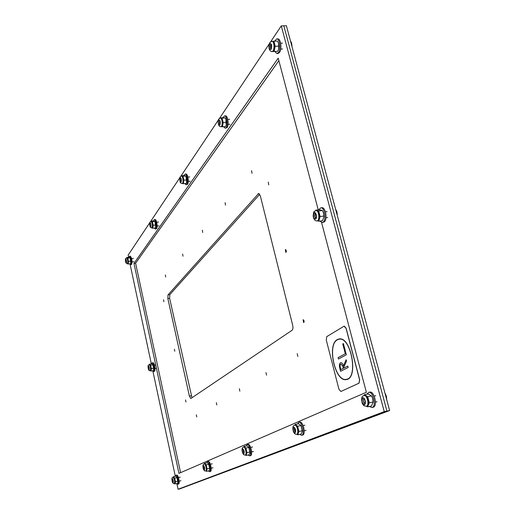 <?xml version="1.0" encoding="UTF-8"?>
<svg xmlns="http://www.w3.org/2000/svg" width="515" height="515" viewBox="0 0 515 515"><rect width="100%" height="100%" fill="white"/><g stroke="black" fill="none" stroke-linecap="round" stroke-linejoin="round"><path stroke-width="0.77" d="M167.858 298.578L168.012 294.889L258.588 193.543L260.358 195.983L292.681 325.242C293.183 327.707 292.984 329.388 292.076 330.276L190.788 398.539L189.391 396.112L167.858 298.578L169.641 298.333L191.966 397.78M259.702 194.335L169.802 294.644L169.641 298.333M163.538 299.717L163.892 301.706L163.538 299.717M174.411 349.209L174.791 351.23L174.411 349.209M185.548 399.923L185.954 401.99L185.548 399.923M196.318 414.82L196.743 416.944L196.318 414.82M165.341 274.959L165.695 276.98L165.341 274.959M182.625 254.049L182.999 256.206L182.625 254.049M216.352 402.672L216.815 404.938L216.352 402.672M239.353 388.728L239.855 391.155L239.353 388.728M202.337 230.211L202.73 232.51L202.337 230.211M225.094 202.685L225.506 205.157L225.094 202.685M251.584 170.645L252.015 173.317L251.584 170.645M265.985 372.583L266.532 375.197L265.985 372.583M297.226 353.638L297.825 356.47L297.226 353.638M268.27 182.098L268.727 184.866L268.27 182.098M285.355 249.646L285.529 249.563C286.456 250.432 286.572 251.397 285.877 252.472L285.355 249.646M303.09 319.764L303.226 319.712C304.211 320.568 304.365 321.547 303.683 322.654L303.09 319.764M270.736 41.663L281.28 25.879L283.836 25.814L386.939 411.099L389.623 410.558L286.385 25.75L283.836 25.814L386.939 411.099L179.761 488.883L178.074 489.25L176.857 483.521L177.868 484.209C179.452 483.823 177.572 474.663 176.027 475.236L175.448 476.259M389.623 410.558L179.761 488.883L386.939 411.099L384.248 411.64L178.074 489.25M278.866 60.667L135.612 263.223L133.964 263.423L278.203 58.15L318.238 209.875M321.566 222.486L366.365 392.282L178.95 473.369L133.964 263.423M135.612 263.223L180.578 472.667M128.615 257.313L128.145 255.092L149.685 222.853M150.547 221.559L179.812 177.752M180.829 176.233L218.302 120.143M219.532 118.308L269.191 43.981M281.28 25.879L384.248 411.64M175.312 476.291L152.865 371.019M151.339 363.88L130.134 264.42M173.298 481.783L172.808 479.31M177.804 484.222L178.57 484.055C180.16 483.675 178.28 474.515 176.735 475.088L176.027 475.236M176.838 476.948L177.9 482.31M174.978 483.926L177.405 483.405L177.894 482.336L177.109 477.617L175.866 476.175L173.439 476.684L174.675 478.132L175.448 481.763L174.978 483.926L174.385 483.527M177.881 481.248L175.448 481.763M174.527 483.501C175.274 481.119 174.855 479.034 173.272 477.244L173.317 477.231C174.855 479.079 175.267 481.165 174.553 483.495L174.289 483.553C174.997 481.222 174.585 479.13 173.053 477.283L173.001 477.302M173.13 477.27L173.439 476.684M177.109 477.617L174.675 478.132M204.609 468.998L204.011 467.717L204.03 466.12M208.427 470.91L209.56 471.676L210.423 471.489C212.392 470.987 210.242 460.835 208.318 461.511L207.539 461.672L206.798 462.831M209.56 471.676L209.644 471.656C211.607 471.154 209.463 460.996 207.539 461.672M208.614 463.706L209.76 469.365M206.457 471.328L209.129 470.762L209.753 469.39L208.858 464.279L207.345 462.721L204.68 463.275L206.18 464.839L207.075 468.875L206.457 471.328L205.755 470.897M209.753 468.315L207.075 468.875M205.929 470.858C207.468 470.871 205.871 463.133 204.5 463.893L204.571 463.873C205.936 463.403 207.41 470.723 205.974 470.845L205.82 470.845M204.313 463.925L204.68 463.275M208.858 464.279L206.18 464.839M244.11 452.852L243.299 451.391L243.421 449.505M248.159 455.022L249.588 455.865L250.573 455.646C253.071 454.977 250.586 443.589 248.121 444.406L247.258 444.58L246.286 445.919M249.588 455.865L249.711 455.827C252.202 455.157 249.717 443.763 247.258 444.58M248.726 447.059L249.962 452.936M246.151 455.44L249.125 454.816L249.955 452.988L248.912 447.458L247.026 445.765L244.059 446.37L245.932 448.063L246.988 452.614L246.151 455.44L245.301 454.964M249.968 451.996L246.988 452.614M245.533 454.912C247.503 454.887 245.636 446.112 243.865 447.065M243.537 447.136L243.312 447.207C241.986 447.619 241.69 449.338 242.423 452.357C243.17 454.455 244.11 455.324 245.256 454.97C247.091 454.797 245.391 446.537 243.64 447.104L244.059 446.37M245.417 454.912L245.584 454.906C247.419 454.726 245.719 446.473 243.968 447.039L243.865 447.072M248.912 447.458L245.932 448.063M295.468 431.827L294.355 430.18L294.651 427.926M299.743 434.377L301.597 435.31L302.762 435.053C306.039 434.126 303.097 421.167 299.846 422.178L298.874 422.371L297.548 423.948M301.597 435.31L301.79 435.252C305.06 434.325 302.118 421.36 298.874 422.371M301.05 425.654L302.279 431.338M297.767 434.776L301.108 434.1L302.266 431.461L301.005 425.57L298.565 423.742L295.23 424.405L297.651 426.24L298.932 431.448L297.767 434.776L296.698 434.254C299.131 433.99 297.142 424.521 294.818 425.229L294.657 425.274M302.279 430.772L298.932 431.448M297.013 434.19C299.621 434.094 297.387 423.967 295.031 425.197L295.185 425.152C297.516 424.45 299.505 433.913 297.078 434.177L296.891 434.19M294.702 425.255L295.23 424.405M301.005 425.57L297.651 426.24M364.993 403.348L364.26 403.103L363.397 401.5L363.442 399.254L364.015 398.758M386.714 399.717L386.379 396.164L384.969 393.215M385.793 396.28L386.379 396.164M369.39 406.47L371.92 407.519L373.349 407.204C377.843 405.865 374.27 390.834 369.789 392.127L368.682 392.34L366.777 394.252M371.92 407.519L372.242 407.423C376.729 406.09 373.156 391.046 368.682 392.34M372.564 398.282L373.06 400.606M367.62 406.818L371.431 406.065L373.137 402.022L372.48 398.031L371.527 395.945L368.238 393.975L364.433 394.702L367.704 396.685L369.313 402.769L367.62 406.818L366.204 406.232M373.137 402.022L369.313 402.769M366.513 406.161C370.266 406.303 367.659 394.059 364.266 395.604L364.485 395.546C367.729 394.638 370.098 405.743 366.738 406.129L366.526 406.155M363.757 395.707L364.433 394.702M371.527 395.945L367.704 396.685M149.279 368.978L148.899 366.609M152.697 370.748L153.586 371.515L154.487 371.296C155.82 370.394 154.3 362.238 152.891 362.715L152.195 362.824L151.59 363.841M153.586 371.515L153.792 371.412C155.118 370.51 153.605 362.354 152.195 362.824M152.884 364.466L153.728 369.738M150.959 371.038L153.348 370.646L153.721 369.764L153.007 364.813L151.886 363.79L149.498 364.176L150.618 365.199L151.352 368.637L150.959 371.038L150.316 370.697M153.74 368.244L151.352 368.637M150.412 370.684C151.223 368.489 150.901 366.468 149.453 364.626M149.273 364.652L149.498 364.176M150.18 370.723L150.444 370.678C151.21 368.483 150.889 366.461 149.479 364.62L148.571 364.987C147.889 365.405 147.869 366.886 148.507 369.442C148.809 370.401 149.369 370.826 150.18 370.723C150.947 368.521 150.625 366.506 149.215 364.665M153.007 364.813L150.618 365.199M316.004 218.038L314.865 216.648L315.051 213.976L315.566 213.596M336.926 211.968L337.235 214.472L336.823 211.568L335.613 209.257M336.25 211.633L336.823 211.568M319.802 221.07L322.19 222.538L324.328 221.914C327.759 219.358 325.564 206.927 321.83 207.732L320.748 207.841L318.682 209.824M322.19 222.538L323.246 222.036C326.671 219.474 324.476 207.043 320.748 207.841M323.497 213.036L323.871 216.931M318.759 221.186L322.48 220.774L323.851 217.111L323.459 212.895L322.422 210.551L319.564 209.734L315.85 210.126L318.688 210.95L320.156 216.5L318.759 221.186L317.118 220.851M323.89 216.094L320.156 216.5M317.311 220.826C320.523 220.98 319.442 209.779 316.313 210.577M315.521 210.706L315.85 210.126M317.195 220.819L317.401 220.819C320.491 220.735 319.435 209.985 316.39 210.571L316.184 210.609M322.422 210.551L318.688 210.95M126.516 262.051L126.227 259.766M129.78 263.841L130.643 264.716L131.647 264.407C132.381 260.796 131.917 258.034 130.263 256.129L129.58 256.206L128.956 257.268M130.643 264.716L130.965 264.491C131.692 260.88 131.235 258.118 129.58 256.206M130.134 257.757L130.816 263.043M128.19 264.028L130.54 263.751L130.784 263.152L130.173 257.88L129.149 257.249L126.806 257.526L127.817 258.157L128.512 261.42L128.19 264.028L127.508 263.783M130.868 261.137L128.512 261.42M127.578 263.777C128.409 261.684 128.158 259.708 126.838 257.841C128.151 259.695 128.396 261.672 127.604 263.77L127.347 263.802C128.138 261.704 127.887 259.727 126.606 257.873L125.724 258.427C125.209 259.406 125.293 260.912 125.969 262.94L127.347 263.802M126.658 257.867L126.806 257.526M130.173 257.88L127.817 258.157M150.908 226.124L150.605 223.446M154.313 228.068L155.369 229.091L156.566 228.699C157.905 227.083 156.599 219.12 155.06 219.538L154.313 219.615L153.502 220.845M155.369 229.091L155.813 228.776C157.152 227.167 155.845 219.197 154.313 219.615M155.768 224.965L153.187 225.242L152.762 228.235L155.337 227.958L155.652 227.186L155.768 224.965L154.938 221.296L155.685 227.089M154.938 221.296L153.753 220.819L151.178 221.09L152.395 221.656L153.187 225.242M152.762 228.235L151.938 228.003M152.015 227.997C153.367 228.177 152.569 220.954 151.281 221.386M151.764 228.023L152.054 227.991C153.084 225.654 152.833 223.452 151.313 221.386L150 222.062C149.389 223.066 149.466 224.733 150.226 227.064L151.764 228.023C152.794 225.686 152.549 223.484 151.03 221.411L151.178 221.09M154.976 221.386L152.395 221.656M181.248 181.415L180.791 180.488L180.958 178.28M184.769 183.572L186.082 184.801L187.55 184.28C189.192 182.271 187.821 173.568 185.934 174.019L185.104 174.089L184.029 175.551M186.082 184.801L186.72 184.357C188.361 182.349 186.99 173.645 185.104 174.089M186.037 176.336L186.623 182.342M183.327 183.701L186.179 183.443L186.604 182.407L186.765 179.941L185.876 176.033L184.344 175.525L181.492 175.77L182.986 176.22L183.907 180.192L183.327 183.701L182.31 183.501M186.765 179.941L183.907 180.192M182.387 183.495C184.074 183.72 183.334 175.557 181.711 176.027M182.278 183.475L182.439 183.488C184.055 183.533 183.334 175.699 181.75 176.027L181.595 176.066M185.844 175.969L182.986 176.22M220.008 124.263L219.416 123.259L219.776 120.574M223.568 126.703L225.261 128.261L227.147 127.533C229.201 124.971 227.791 115.379 225.428 115.849L224.495 115.914L223.001 117.703M225.261 128.261L226.214 127.598C228.267 125.036 226.857 115.444 224.495 115.914M225.828 118.978L226.214 125.01M222.396 126.78L225.596 126.561L226.194 125.087L226.407 122.37L225.763 118.83L225.306 117.909L223.413 117.678L220.22 117.884L222.1 118.115L223.195 122.576L222.396 126.78L221.057 126.658M226.407 122.37L223.195 122.576M221.16 126.651C223.31 126.941 222.744 117.536 220.632 118.044M221.044 126.632L221.225 126.651C223.291 126.729 222.731 117.697 220.684 118.038L220.51 118.077M225.306 117.909L222.1 118.115M271.257 48.661L270.484 47.599L270.793 44.515L271.18 44.239M291.928 46.427L291.947 45.706L291.934 46.44M291.606 43.131L291.947 45.706L291.509 42.758L290.473 40.988M290.949 42.777L291.509 42.758M274.695 51.461L276.928 53.56L277.978 53.521L279.503 52.491C282.149 49.125 280.784 38.438 277.765 38.895L276.703 38.928L274.547 41.168M276.928 53.56L278.448 52.53C281.087 49.163 279.722 38.471 276.703 38.928M278.57 43.466L278.647 48.931M271.624 51.571L277.72 51.339L278.628 49.022L278.879 46.144L278.544 43.376L277.534 41.071L273.896 41.187L275.235 46.273L274.089 51.474L271.579 51.494M277.72 51.339L274.089 51.474M278.879 46.144L275.235 46.273M271.399 41.38L273.896 41.187M272.351 51.513C275.171 51.931 275.023 40.782 272.21 41.309M272.235 51.494L272.435 51.506C275.165 51.674 274.997 40.968 272.268 41.303L272.068 41.335M343.434 365.908L346.151 359.708L346.518 361.118L343.801 367.304L343.981 368.006L347.812 366.062L348.179 367.465L340.576 371.315L339.675 367.839C339.102 364.942 339.462 363.197 340.756 362.599C341.876 362.586 342.765 363.687 343.434 365.908L346.157 359.734M340.595 371.302L339.7 367.839C339.127 364.955 339.482 363.204 340.763 362.599M340.859 369.603L343.37 368.322L342.823 366.223L341.027 364.021C340.158 364.427 339.919 365.586 340.299 367.517L340.859 369.603M340.84 369.603L343.37 368.322M343.981 368.006L347.812 366.056M343.351 368.328L342.803 366.229L341.039 364.021M338.471 359.019L338.11 357.642L345.32 353.741L342.758 343.917L343.396 343.563L346.331 354.803L338.452 359.026L338.091 357.642L345.346 353.734L342.778 343.917L343.396 343.556M337.306 339.591L338.947 338.992C350.973 335.761 358.884 378.435 346.408 379.555C335.156 382.471 326.665 344.722 337.306 339.591M346.415 379.549C335.168 382.445 326.69 344.715 337.325 339.591L338.954 338.992M337.364 339.816C326.838 344.883 335.239 382.207 346.357 379.323C358.691 378.222 350.876 336.031 338.979 339.224L337.364 339.816M346.357 379.323L346.376 379.323C358.71 378.216 350.895 336.025 339.005 339.218L338.979 339.224M340.898 391.484L338.947 389.282L326.278 340.042L326.761 336.63L344.001 326.214L346.029 328.255L359.547 379.671L358.961 383.186L340.898 391.484L359.064 383.166L359.65 379.652L346.132 328.242L344.31 326.111M168.012 294.889L169.802 294.644M189.391 396.112L191.2 395.79M258.028 193.859L259.193 193.749M173.291 481.834L172.782 479.265M172.222 478.57C173.214 479.652 173.504 481.023 173.091 482.69C172.1 481.609 171.81 480.238 172.222 478.57M172.235 478.654C171.843 480.25 172.119 481.57 173.079 482.613C173.471 481.01 173.195 479.69 172.235 478.654M204.603 469.049L204.004 466.069M204.571 463.873L203.998 464.021C202.839 464.543 202.601 466.069 203.283 468.605C203.824 470.414 204.622 471.18 205.678 470.91C207.114 470.787 205.633 463.468 204.275 463.938L204.204 463.957M203.354 465.367C204.564 466.526 204.906 468.051 204.365 469.944C203.155 468.779 202.82 467.253 203.354 465.367M203.374 465.457C202.859 467.272 203.18 468.74 204.346 469.86C204.861 468.038 204.539 466.571 203.374 465.457M244.091 452.91L243.383 449.453M242.61 448.713C244.129 449.968 244.522 451.687 243.801 453.87C242.288 452.614 241.889 450.895 242.61 448.713M242.636 448.816C241.941 450.915 242.32 452.563 243.775 453.773C244.471 451.668 244.091 450.02 242.636 448.816M295.436 431.905C294.207 430.752 293.923 429.401 294.593 427.868M293.64 427.07C295.604 428.416 296.086 430.385 295.082 432.967C293.125 431.615 292.649 429.645 293.64 427.07M293.672 427.18C292.713 429.665 293.177 431.551 295.056 432.858C296.016 430.373 295.559 428.48 293.672 427.18M364.916 403.451C363.184 402.241 362.818 400.657 363.828 398.713L363.905 398.687M364.485 395.546L363.513 395.797C361.62 396.196 361.182 398.674 362.193 403.245C364.124 406.258 363.249 405.614 366.32 406.213C369.673 405.826 367.304 394.715 364.066 395.623L363.802 395.707M362.682 397.786C364.717 396.872 366.564 403.876 364.491 404.674C362.457 405.537 360.642 398.61 362.682 397.786M362.721 397.915C361.337 400.94 361.916 403.148 364.459 404.545C366.448 403.773 364.672 397.039 362.721 397.915M149.273 369.023L148.88 366.564M148.288 365.908C149.189 366.635 149.466 367.935 149.118 369.809C148.217 369.075 147.947 367.774 148.288 365.908M148.307 365.978C147.972 367.774 148.236 369.03 149.105 369.731C149.434 367.929 149.17 366.68 148.307 365.978M315.933 218.135C314.607 217.105 314.362 215.624 315.193 213.674L315.476 213.519M316.989 220.864C320.072 220.78 319.017 210.03 315.978 210.616L314.453 211.33C313.886 211.06 313.455 212.656 313.159 216.107C313.777 219.525 315.051 221.115 316.989 220.864L317.401 220.819M314.099 212.766C315.837 211.118 317.517 217.497 315.753 219.055C313.455 218.553 312.908 216.455 314.099 212.766M314.131 212.888C312.978 216.435 313.513 218.45 315.714 218.939C316.873 215.379 316.345 213.365 314.131 212.888M126.51 262.096L126.214 259.721M125.609 259.103C126.42 259.515 126.684 260.751 126.394 262.805C125.583 262.386 125.319 261.156 125.609 259.103M125.621 259.174C125.345 261.144 125.596 262.335 126.375 262.734C126.658 260.757 126.4 259.573 125.621 259.174M150.895 226.175L150.586 223.401M149.878 222.802C150.856 223.15 151.153 224.501 150.773 226.864C149.794 226.516 149.498 225.158 149.878 222.802M149.891 222.879C149.53 225.145 149.82 226.452 150.753 226.787C151.12 224.514 150.831 223.214 149.891 222.879M181.228 181.473L180.926 178.229M182.123 183.52C183.733 183.565 183.018 175.731 181.434 176.053L180.199 176.825C179.6 177.514 179.555 179.162 180.076 181.776C180.392 182.928 181.074 183.507 182.123 183.52L182.439 183.488M180.07 177.643C181.267 177.875 181.615 179.375 181.106 182.149C179.909 181.911 179.561 180.405 180.07 177.643M180.089 177.727C179.6 180.385 179.935 181.834 181.087 182.065C181.576 179.394 181.241 177.952 180.089 177.727M219.976 124.327L219.738 120.51M220.871 126.671C222.937 126.754 222.377 117.723 220.33 118.064L218.785 119.023C218.09 119.763 217.987 121.611 218.482 124.553C218.959 126.033 219.757 126.742 220.871 126.671L221.225 126.651M218.643 119.931C220.169 119.969 220.581 121.656 219.879 124.991C218.366 124.939 217.954 123.252 218.643 119.931M218.669 120.027C218.006 123.227 218.399 124.849 219.86 124.894C220.529 121.688 220.13 120.066 218.669 120.027M271.199 48.745C270.208 47.805 270.053 46.389 270.729 44.49L271.122 44.161M272.036 51.519C274.759 51.687 274.592 40.981 271.869 41.316L269.809 42.584C268.74 45.114 268.637 47.477 269.512 49.665C270.079 50.934 270.916 51.552 272.036 51.519L272.435 51.506M269.673 43.601C271.675 43.299 272.178 45.217 271.186 49.363C269.191 49.652 268.688 47.728 269.673 43.601M269.706 43.711C268.753 47.683 269.242 49.53 271.16 49.253C272.113 45.268 271.624 43.421 269.706 43.711M180.224 477.154L178.435 477.534M180.939 480.746L179.143 481.126M174.289 483.553C173.458 483.868 172.789 483.244 172.268 481.667C171.656 478.789 171.836 477.353 172.815 477.36L173.317 477.231M172.789 479.111L173.323 481.995M212.212 463.822L210.378 464.208M213.023 467.82L211.182 468.206M204.017 465.966L203.882 465.921C204.056 465.142 205.009 470.124 204.552 469.242L204.7 469.126M252.53 447.02L250.676 447.4M253.464 451.526L251.61 451.913M245.256 454.97L245.584 454.906M243.64 447.104L243.968 447.039M243.466 449.389L243.286 449.357C243.582 448.61 244.58 454.101 244.039 453.039L244.194 452.943M304.912 425.203L303.123 425.557M306 430.366L304.217 430.727M297.078 434.177L296.711 434.248C295.398 434.609 294.284 433.688 293.357 431.493C292.449 427.83 292.797 425.789 294.406 425.351L295.185 425.152M294.689 427.83L294.529 427.823C294.213 426.002 296.247 432.066 295.398 431.969L295.539 431.898M375.731 395.713L374.173 396.009M377.025 401.764L375.474 402.067M366.32 406.213L366.738 406.129M363.938 398.674L364.794 399.943C365.225 402.73 365.257 403.902 364.897 403.47L364.955 403.445M155.717 364.923L154.436 365.135M156.451 368.367L154.989 368.605M148.848 366.39L149.298 369.197M327.089 211.62L325.435 211.8M327.662 217.478L326.008 217.665M315.978 210.616L316.39 210.571M315.534 213.513L316.358 216.551L315.991 218.128M133.43 258.343L131.66 258.549M133.855 261.742L132.085 261.955M126.175 259.534L126.523 262.29M158.536 222.049L156.702 222.242M158.955 225.834L157.127 226.034M150.592 223.272L150.927 226.304M189.765 176.928L187.885 177.089M190.157 181.203L188.278 181.37M186.102 176.458L185.921 176.111M180.984 178.151L180.836 178.093C181.164 177.418 181.525 182.722 181.158 181.621L181.293 181.538M229.677 119.3L227.791 119.422M229.973 124.231L228.087 124.36M220.33 118.064L220.684 118.038M219.86 120.471L219.66 120.426C220.169 120.014 220.343 125.409 219.911 124.424L220.098 124.353M271.212 44.148L271.611 45.513L271.289 48.751M282.478 43.144L280.656 43.202M282.561 48.983L280.733 49.047M271.869 41.316L272.268 41.303"/></g></svg>
